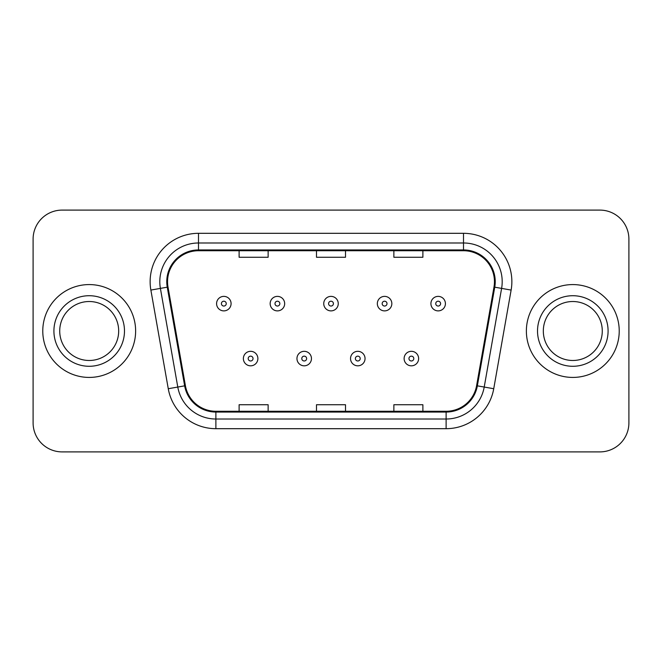 <?xml version="1.0" encoding="UTF-8"?>
<svg xmlns="http://www.w3.org/2000/svg" width="662" height="662" viewBox="0 0 662 662"><rect width="100%" height="100%" fill="white"/><g stroke="black" fill="none" stroke-linecap="round" stroke-linejoin="round"><path stroke-width="0.99" d="M42.773 331A46.423 46.423 0 0 0 89.196 377.423A46.423 46.423 0 0 0 135.627 331A46.423 46.423 0 0 0 89.196 284.577A46.423 46.423 0 0 0 42.773 331A46.423 46.423 0 0 0 89.196 377.423A46.423 46.423 0 0 0 135.627 331A46.423 46.423 0 0 0 89.196 284.577A46.423 46.423 0 0 0 42.773 331M526.373 331A46.423 46.423 0 0 0 572.804 377.423A46.423 46.423 0 0 0 619.227 331A46.423 46.423 0 0 0 572.804 284.577A46.423 46.423 0 0 0 526.373 331A46.423 46.423 0 0 0 572.804 377.423A46.423 46.423 0 0 0 619.227 331A46.423 46.423 0 0 0 572.804 284.577A46.423 46.423 0 0 0 526.373 331M167.544 281.673A30.948 30.948 0 0 1 198.492 250.724L463.508 250.724A30.948 30.948 0 0 1 493.984 287.043L476.59 385.706A30.948 30.948 0 0 1 446.114 411.276L215.886 411.276A30.948 30.948 0 0 1 185.41 385.706L168.016 287.043A30.948 30.948 0 0 1 167.544 281.673M166.766 281.673A31.726 31.726 0 0 0 167.246 287.184L184.648 385.838A31.726 31.726 0 0 0 215.886 412.054L446.114 412.054A31.726 31.726 0 0 0 477.352 385.838L494.754 287.184A31.726 31.726 0 0 0 463.508 249.946L198.492 249.946A31.726 31.726 0 0 0 166.766 281.673M150.87 290.072A48.359 48.359 0 0 1 198.492 233.314L463.508 233.314A48.359 48.359 0 0 1 511.13 290.072L493.736 388.726A48.359 48.359 0 0 1 446.114 428.686L215.886 428.686A48.359 48.359 0 0 1 168.264 388.726L150.87 290.072L160.394 288.392A38.686 38.686 0 0 1 198.492 242.987L463.508 242.987A38.686 38.686 0 0 1 501.606 288.392L484.212 387.047A38.686 38.686 0 0 1 446.114 419.013L215.886 419.013A38.686 38.686 0 0 1 177.788 387.047L160.394 288.392A38.686 38.686 0 0 1 159.807 281.673M628.9 239.114A29.012 29.012 0 0 0 599.888 210.102L62.112 210.102A29.012 29.012 0 0 0 33.1 239.114L33.1 422.886A29.012 29.012 0 0 0 62.112 451.898L599.888 451.898A29.012 29.012 0 0 0 628.9 422.886L628.9 239.114L628.9 422.886M316.494 250.724L316.494 257.27L345.506 257.27L345.506 250.724M239.114 250.724L239.114 257.27L268.135 257.27L268.135 250.724M393.865 250.724L393.865 257.27L422.886 257.27L422.886 250.724M345.506 411.276L345.506 404.73L316.494 404.73L316.494 411.276M268.135 411.276L268.135 404.73L239.114 404.73L239.114 411.276M422.886 411.276L422.886 404.73L393.865 404.73L393.865 411.276M33.1 239.114L33.1 422.886M599.888 210.102L62.112 210.102M62.112 451.898L599.888 451.898M231.088 303.626A7.257 7.257 0 0 1 223.83 310.883A7.257 7.257 0 0 1 216.582 303.626A7.257 7.257 0 0 1 223.83 296.377A7.257 7.257 0 0 1 231.088 303.626A7.257 7.257 0 0 0 223.83 296.377A7.257 7.257 0 0 0 216.582 303.626M243.368 358.564A7.257 7.257 0 0 1 250.625 351.315A7.257 7.257 0 0 1 257.882 358.564A7.257 7.257 0 0 1 250.625 365.821A7.257 7.257 0 0 1 243.368 358.564A7.257 7.257 0 0 0 250.625 365.821A7.257 7.257 0 0 0 257.882 358.564M118.68 331A29.484 29.484 0 0 0 89.196 301.516A29.484 29.484 0 0 0 59.721 331A29.484 29.484 0 0 0 89.196 360.484A29.484 29.484 0 0 0 118.68 331A29.484 29.484 0 0 1 89.196 360.484A29.484 29.484 0 0 1 59.721 331M284.668 303.626A7.257 7.257 0 0 1 277.419 310.883A7.257 7.257 0 0 1 270.162 303.626A7.257 7.257 0 0 1 277.419 296.377A7.257 7.257 0 0 1 284.668 303.626A7.257 7.257 0 0 0 277.419 296.377A7.257 7.257 0 0 0 270.162 303.626M338.257 303.626A7.257 7.257 0 0 1 331 310.883A7.257 7.257 0 0 1 323.743 303.626A7.257 7.257 0 0 1 331 296.377A7.257 7.257 0 0 1 338.257 303.626A7.257 7.257 0 0 0 331 296.377A7.257 7.257 0 0 0 323.743 303.626M391.838 303.626A7.257 7.257 0 0 1 384.581 310.883A7.257 7.257 0 0 1 377.332 303.626A7.257 7.257 0 0 1 384.581 296.377A7.257 7.257 0 0 1 391.838 303.626A7.257 7.257 0 0 0 384.581 296.377A7.257 7.257 0 0 0 377.332 303.626M445.418 303.626A7.257 7.257 0 0 1 438.17 310.883A7.257 7.257 0 0 1 430.912 303.626A7.257 7.257 0 0 1 438.17 296.377A7.257 7.257 0 0 1 445.418 303.626A7.257 7.257 0 0 0 438.17 296.377A7.257 7.257 0 0 0 430.912 303.626M296.957 358.564A7.257 7.257 0 0 1 304.206 351.315A7.257 7.257 0 0 1 311.463 358.564A7.257 7.257 0 0 1 304.206 365.821A7.257 7.257 0 0 1 296.957 358.564A7.257 7.257 0 0 0 304.206 365.821A7.257 7.257 0 0 0 311.463 358.564M350.537 358.564A7.257 7.257 0 0 1 357.794 351.315A7.257 7.257 0 0 1 365.043 358.564A7.257 7.257 0 0 1 357.794 365.821A7.257 7.257 0 0 1 350.537 358.564A7.257 7.257 0 0 0 357.794 365.821A7.257 7.257 0 0 0 365.043 358.564M404.118 358.564A7.257 7.257 0 0 1 411.375 351.315A7.257 7.257 0 0 1 418.632 358.564A7.257 7.257 0 0 1 411.375 365.821A7.257 7.257 0 0 1 404.118 358.564A7.257 7.257 0 0 0 411.375 365.821A7.257 7.257 0 0 0 418.632 358.564M602.279 331A29.484 29.484 0 0 0 572.804 301.516A29.484 29.484 0 0 0 543.32 331A29.484 29.484 0 0 0 572.804 360.484A29.484 29.484 0 0 0 602.279 331A29.484 29.484 0 0 1 572.804 360.484A29.484 29.484 0 0 1 543.32 331M463.508 233.314L463.508 249.946M160.394 288.392L167.246 287.184M215.886 428.686L215.886 412.054M446.114 412.054L446.114 428.686M477.352 385.838L493.736 388.726M168.264 388.726L184.648 385.838M494.754 287.184L511.13 290.072M198.492 233.314L198.492 249.946M221.414 303.626A2.416 2.416 0 0 0 223.83 306.043A2.416 2.416 0 0 0 226.255 303.626A2.416 2.416 0 0 0 223.83 301.21A2.416 2.416 0 0 0 221.414 303.626M253.041 358.564A2.416 2.416 0 0 0 250.625 356.148A2.416 2.416 0 0 0 248.209 358.564A2.416 2.416 0 0 0 250.625 360.98A2.416 2.416 0 0 0 253.041 358.564M124.481 331A35.285 35.285 0 0 0 89.196 295.715A35.285 35.285 0 0 0 53.912 331A35.285 35.285 0 0 0 89.196 366.285A35.285 35.285 0 0 0 124.481 331M274.995 303.626A2.416 2.416 0 0 0 277.419 306.043A2.416 2.416 0 0 0 279.836 303.626A2.416 2.416 0 0 0 277.419 301.21A2.416 2.416 0 0 0 274.995 303.626M328.584 303.626A2.416 2.416 0 0 0 331 306.043A2.416 2.416 0 0 0 333.416 303.626A2.416 2.416 0 0 0 331 301.21A2.416 2.416 0 0 0 328.584 303.626M382.164 303.626A2.416 2.416 0 0 0 384.581 306.043A2.416 2.416 0 0 0 387.005 303.626A2.416 2.416 0 0 0 384.581 301.21A2.416 2.416 0 0 0 382.164 303.626M435.745 303.626A2.416 2.416 0 0 0 438.17 306.043A2.416 2.416 0 0 0 440.586 303.626A2.416 2.416 0 0 0 438.17 301.21A2.416 2.416 0 0 0 435.745 303.626M306.63 358.564A2.416 2.416 0 0 0 304.206 356.148A2.416 2.416 0 0 0 301.789 358.564A2.416 2.416 0 0 0 304.206 360.98A2.416 2.416 0 0 0 306.63 358.564M360.211 358.564A2.416 2.416 0 0 0 357.794 356.148A2.416 2.416 0 0 0 355.37 358.564A2.416 2.416 0 0 0 357.794 360.98A2.416 2.416 0 0 0 360.211 358.564M413.791 358.564A2.416 2.416 0 0 0 411.375 356.148A2.416 2.416 0 0 0 408.959 358.564A2.416 2.416 0 0 0 411.375 360.98A2.416 2.416 0 0 0 413.791 358.564M608.088 331A35.285 35.285 0 0 0 572.804 295.715A35.285 35.285 0 0 0 537.519 331A35.285 35.285 0 0 0 572.804 366.285A35.285 35.285 0 0 0 608.088 331"/></g></svg>
